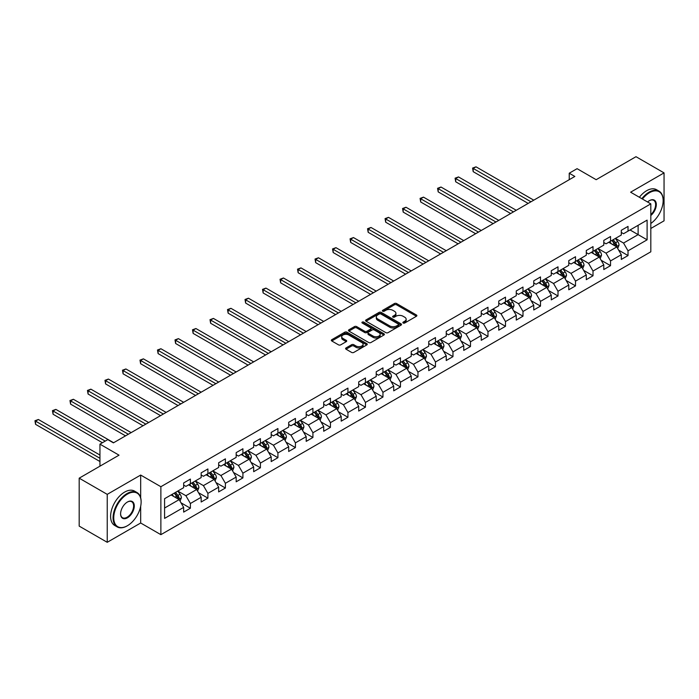 <?xml version="1.0" encoding="UTF-8"?>
<svg xmlns="http://www.w3.org/2000/svg" width="699" height="699" viewBox="0 0 699 699"><rect width="100%" height="100%" fill="white"/><g stroke="black" fill="none" stroke-linecap="round" stroke-linejoin="round"><path stroke-width="1.05" d="M403.183 323.017A1.092 0.629 0 0 0 404.721 323.017L416.429 316.263A1.555 0.9 0 0 0 416.884 315.625A1.555 0.9 0 0 0 416.429 314.996L396.604 303.549A1.555 0.9 0 0 0 394.393 303.549L382.694 310.304A1.092 0.629 0 0 0 382.379 310.749A1.092 0.629 0 0 0 382.694 311.195A1.092 0.629 0 0 0 384.24 311.195L385.752 310.321A4.98 2.875 0 0 1 392.803 310.321L394.454 311.273A4.98 2.875 0 0 1 395.914 313.309A4.98 2.875 0 0 1 394.454 315.345L392.934 316.219A1.092 0.629 0 0 0 392.62 316.664A1.092 0.629 0 0 0 392.934 317.11A1.092 0.629 0 0 0 394.481 317.11L395.992 316.236A4.98 2.875 0 0 1 403.043 316.236L404.695 317.189A4.98 2.875 0 0 1 406.154 319.225A4.98 2.875 0 0 1 404.695 321.252L403.183 322.134A1.092 0.629 0 0 0 402.86 322.58A1.092 0.629 0 0 0 403.183 323.017L403.183 322.134M346.04 347.936A1.555 0.9 0 0 0 345.586 348.565A1.555 0.9 0 0 0 346.04 349.203L351.606 352.418A1.555 0.9 0 0 0 353.808 352.418L366.809 344.913A1.555 0.9 0 0 0 367.263 344.275A1.555 0.9 0 0 0 366.809 343.637L346.984 332.191A1.555 0.9 0 0 0 344.773 332.191L331.78 339.697A1.555 0.9 0 0 0 331.326 340.334A1.555 0.9 0 0 0 331.78 340.972L338.499 344.852A1.555 0.9 0 0 0 340.701 344.852L346.267 341.636A1.555 0.9 0 0 0 346.721 340.998A1.555 0.9 0 0 0 346.267 340.369L342.929 338.438A4.168 2.403 0 0 1 341.715 336.743A4.168 2.403 0 0 1 344.284 334.515A4.168 2.403 0 0 1 348.827 335.039L361.872 342.571A4.168 2.403 0 0 1 363.096 344.275A4.168 2.403 0 0 1 360.527 346.503A4.168 2.403 0 0 1 355.983 345.979L353.808 344.721A1.555 0.9 0 0 0 351.606 344.721L346.04 347.936L346.04 349.203M650.813 228.477L664.05 220.832L664.05 172.889L635.994 156.698L596.16 179.695L577.086 168.677L569.231 173.212L574.84 176.454L113.413 442.86L107.803 439.619L99.948 444.153L99.948 466.181M140.682 497.81L140.682 475.058L107.235 494.359L79.188 478.168L119.022 455.163L99.948 444.153M140.682 475.058L160.875 486.714L650.813 203.863L650.813 251.806L160.875 534.665L160.875 486.714M664.05 172.889L630.612 192.199L650.813 203.863M385.857 332.637A1.555 0.9 0 0 0 388.067 332.637L401.06 325.131A1.555 0.9 0 0 0 401.514 324.502A1.555 0.9 0 0 0 401.06 323.864L381.235 312.418A1.555 0.9 0 0 0 379.033 312.418L366.031 319.924A1.555 0.9 0 0 0 365.577 320.553A1.555 0.9 0 0 0 366.031 321.191L385.857 332.637M362.667 323.253A1.092 0.629 0 0 1 363.777 323.41L383.917 335.039L370.933 342.527A1.555 0.9 0 0 1 368.731 342.527L348.906 331.081L348.906 329.806A1.555 0.9 0 0 0 348.452 330.444A1.555 0.9 0 0 0 348.906 331.081M348.906 329.806L354.472 326.599A1.555 0.9 0 0 1 356.673 326.599L364.712 331.239A1.555 0.9 0 0 0 366.914 331.239L370.61 329.107A1.555 0.9 0 0 0 371.064 328.478A1.555 0.9 0 0 0 370.61 327.84L362.231 323.008A1.092 0.629 0 0 1 361.916 322.562A1.092 0.629 0 0 1 362.589 321.977A1.092 0.629 0 0 1 363.777 322.117L383.934 333.755A1.555 0.9 0 0 1 384.389 334.384A1.555 0.9 0 0 1 383.934 335.022L383.934 333.755M107.235 494.359L107.235 542.302L79.188 526.111L79.188 478.168M181.024 502.817L190.39 508.225L190.39 503.498L201.163 497.277L201.163 502.004L207.9 498.125L207.9 493.389L218.665 487.168L218.665 491.904L225.401 488.016L225.401 483.289L236.175 477.067L236.175 481.794L242.911 477.906L242.911 473.179L253.676 466.958L253.676 471.685L260.412 467.797L260.412 463.07L271.186 456.849L271.186 461.585L277.914 457.696L277.914 452.961L288.687 446.748L288.687 451.475L295.424 447.587L295.424 442.86L306.197 436.639L306.197 441.366L312.925 437.478L312.925 432.751L323.698 426.53L323.698 431.257L330.435 427.377L330.435 422.642L341.208 416.421L341.208 421.156L347.936 417.268L347.936 412.541L358.709 406.32L358.709 411.047L365.446 407.159L365.446 402.432L376.219 396.211L376.219 400.938L382.947 397.049L382.947 392.322L393.72 386.101L393.72 390.837L400.457 386.949L400.457 382.213L411.23 376.001L411.23 380.728L417.958 376.84L417.958 372.113L428.732 365.892L428.732 370.619L435.468 366.73L435.468 362.003L446.242 355.782L446.242 360.518L452.969 356.63L452.969 351.894L463.743 345.682L463.743 350.409L470.479 346.521L470.479 341.794L481.253 335.572L481.253 340.299L487.981 336.411L487.981 331.684L498.754 325.463L498.754 330.19L505.491 326.311L505.491 321.575L516.264 315.354L516.264 320.09L522.992 316.201L522.992 311.474L533.765 305.253L533.765 309.98L540.502 306.092L540.502 301.365L551.275 295.144L551.275 299.871L558.003 295.983L558.003 291.256L568.776 285.035L568.776 289.77L575.513 285.882L575.513 281.147L586.286 274.934L586.286 279.661L593.014 275.773L593.014 271.046L603.787 264.825L603.787 269.552L610.524 265.664L610.524 260.937L621.297 254.716L621.297 259.443L628.025 255.563L628.025 250.827L647.108 239.818L647.108 220.124L638.126 225.305L638.126 234.637L647.108 239.818M190.39 508.225L183.654 512.114L183.654 507.387L164.58 518.396L164.58 498.702L183.654 487.692L183.654 482.957L190.39 479.077L190.39 483.804L201.163 477.583L201.163 472.856L207.9 468.968L207.9 473.695L218.665 467.474L218.665 462.747L225.401 458.859L225.401 463.586L236.175 457.373L236.175 452.637L242.911 448.749L242.911 453.485L253.676 447.264L253.676 442.537L260.412 438.649L260.412 443.376L271.186 437.155L271.186 432.428L277.914 428.539L277.914 433.266L288.687 427.045L288.687 422.318L295.424 418.43L295.424 423.166L306.197 416.945L306.197 412.209L312.925 408.33L312.925 413.057L323.698 406.835L323.698 402.108L330.435 398.22L330.435 402.947L341.208 396.726L341.208 391.999L347.936 388.111L347.936 392.838L358.709 386.626L358.709 381.89L365.446 378.002L365.446 382.737L376.219 376.516L376.219 371.789L382.947 367.901L382.947 372.628L393.72 366.407L393.72 361.68L400.457 357.792L400.457 362.519L411.23 356.307L411.23 351.571L417.958 347.683L417.958 352.418L428.732 346.197L428.732 341.47L435.468 337.582L435.468 342.309L446.242 336.088L446.242 331.361L452.969 327.473L452.969 332.2L463.743 325.979L463.743 321.252L470.479 317.363L470.479 322.099L481.253 315.878L481.253 311.142L487.981 307.263L487.981 311.99L498.754 305.769L498.754 301.042L505.491 297.154L505.491 301.881L516.264 295.66L516.264 290.933L522.992 287.044L522.992 291.771L533.765 285.559L533.765 280.823L540.502 276.935L540.502 281.671L551.275 275.45L551.275 270.723L558.003 266.835L558.003 271.562L568.776 265.34L568.776 260.613L575.513 256.725L575.513 261.452L586.286 255.231L586.286 250.504L593.014 246.616L593.014 251.352L603.787 245.131L603.787 240.395L610.524 236.515L610.524 241.242L621.297 235.021L621.297 230.294L628.025 226.406L628.025 231.133L647.108 220.124M188.599 484.844L196.672 489.501L185.899 495.722L177.826 491.056M183.654 485.097L185.899 486.39L190.39 483.804M185.899 495.722L190.39 503.498M196.672 489.501L201.163 497.277M206.1 474.735L214.182 479.4L203.409 485.613L195.327 480.956M201.163 474.988L203.409 476.29L207.9 473.695M203.409 485.613L207.9 493.389M214.182 479.4L218.665 487.168M223.61 464.625L231.684 469.291L220.91 475.512L212.837 470.846M218.665 464.887L220.91 466.181L225.401 463.586M220.91 475.512L225.401 483.289M231.684 469.291L236.175 477.067M241.111 454.516L249.194 459.182L238.42 465.403L230.338 460.737M236.175 454.778L238.42 456.071L242.911 453.485M238.42 465.403L242.911 473.179M249.194 459.182L253.676 466.958M258.613 444.415L266.695 449.081L255.921 455.294L247.848 450.628M253.676 444.669L255.921 445.971L260.412 443.376M255.921 455.294L260.412 463.07M266.695 449.081L271.186 456.849M276.122 434.306L284.205 438.972L273.431 445.193L265.349 440.527M271.186 434.568L273.431 435.861L277.914 433.266M273.431 445.193L277.914 452.961M284.205 438.972L288.687 446.748M293.624 424.197L301.706 428.863L290.933 435.084L282.859 430.418M288.687 424.459L290.933 425.752L295.424 423.166M290.933 435.084L295.424 442.86M301.706 428.863L306.197 436.639M311.134 414.096L319.216 418.753L308.442 424.975L300.36 420.309M306.197 414.35L308.442 415.643L312.925 413.057M308.442 424.975L312.925 432.751M319.216 418.753L323.698 426.53M328.635 403.987L336.717 408.653L325.944 414.874L317.87 410.208M323.698 404.24L325.944 405.542L330.435 402.947M325.944 414.874L330.435 422.642M336.717 408.653L341.208 416.421M346.145 393.878L354.227 398.544L343.454 404.765L335.371 400.099M341.208 394.14L343.454 395.433L347.936 392.838M343.454 404.765L347.936 412.541M354.227 398.544L358.709 406.32M363.646 383.768L371.728 388.434L360.955 394.655L352.881 389.99M358.709 384.031L360.955 385.324L365.446 382.737M360.955 394.655L365.446 402.432M371.728 388.434L376.219 396.211M381.156 373.668L389.238 378.334L378.465 384.546L370.383 379.889M376.219 373.921L378.465 375.223L382.947 372.628M378.465 384.546L382.947 392.322M389.238 378.334L393.72 386.101M398.657 363.559L406.739 368.224L395.966 374.446L387.893 369.78M393.72 363.821L395.966 365.114L400.457 362.519M395.966 374.446L400.457 382.213M406.739 368.224L411.23 376.001M416.167 353.449L424.249 358.115L413.476 364.336L405.394 359.67M411.23 353.711L413.476 355.005L417.958 352.418M413.476 364.336L417.958 372.113M424.249 358.115L428.732 365.892M433.668 343.349L441.751 348.006L430.977 354.227L422.904 349.561M428.732 343.602L430.977 344.904L435.468 342.309M430.977 354.227L435.468 362.003M441.751 348.006L446.242 355.782M451.178 333.24L459.26 337.905L448.487 344.126L440.405 339.461M446.242 333.502L448.487 334.795L452.969 332.2M448.487 344.126L452.969 351.894M459.26 337.905L463.743 345.682M468.68 323.13L476.762 327.796L465.988 334.017L457.915 329.351M463.743 323.392L465.988 324.686L470.479 322.099M465.988 334.017L470.479 341.794M476.762 327.796L481.253 335.572M486.189 313.021L494.272 317.687L483.498 323.908L475.416 319.242M481.253 313.283L483.498 314.576L487.981 311.99M483.498 323.908L487.981 331.684M494.272 317.687L498.754 325.463M503.691 302.92L511.773 307.586L501 313.799L492.926 309.141M498.754 303.174L501 304.476L505.491 301.881M501 313.799L505.491 321.575M511.773 307.586L516.264 315.354M521.201 292.811L529.283 297.477L518.509 303.698L510.427 299.032M516.264 293.073L518.509 294.366L522.992 291.771M518.509 303.698L522.992 311.474M529.283 297.477L533.765 305.253M538.702 282.702L546.784 287.368L536.011 293.589L527.937 288.923M533.765 282.964L536.011 284.257L540.502 281.671M536.011 293.589L540.502 301.365M546.784 287.368L551.275 295.144M556.212 272.601L564.294 277.267L553.521 283.479L545.438 278.814M551.275 272.855L553.521 274.157L558.003 271.562M553.521 283.479L558.003 291.256M564.294 277.267L568.776 285.035M573.713 262.492L581.795 267.158L571.022 273.379L562.948 268.713M568.776 262.754L571.022 264.047L575.513 261.452M571.022 273.379L575.513 281.147M581.795 267.158L586.286 274.934M591.223 252.383L599.305 257.049L588.532 263.27L580.45 258.604M586.286 252.645L588.532 253.938L593.014 251.352M588.532 263.27L593.014 271.046M599.305 257.049L603.787 264.825M608.724 242.282L616.806 246.939L606.033 253.16L597.951 248.494M603.787 242.536L606.033 243.829L610.524 241.242M606.033 253.16L610.524 260.937M616.806 246.939L621.297 254.716M630.052 229.971L638.126 234.637L623.543 243.06L615.461 238.394M621.297 232.426L623.543 233.728L628.025 231.133M623.543 243.06L628.025 250.827M107.235 542.302L140.682 523.001L160.875 534.665M569.231 173.212L569.231 179.695M164.58 508.033L179.171 499.61L171.089 494.944M179.171 499.61L183.654 507.387M618.659 250.146L628.025 255.563M601.157 260.255L610.524 265.664M583.648 270.364L593.014 275.773M566.146 280.474L575.513 285.882M548.636 290.574L558.003 295.983M531.135 300.684L540.502 306.092M513.625 310.793L522.992 316.201M496.124 320.893L505.491 326.311M478.614 331.003L487.981 336.411M461.113 341.112L470.479 346.521M443.603 351.221L452.969 356.63M426.102 361.322L435.468 366.73M408.592 371.431L417.958 376.84M391.091 381.54L400.457 386.949M373.581 391.641L382.947 397.049M356.079 401.75L365.446 407.159M338.569 411.86L347.936 417.268M321.068 421.96L330.435 427.377M303.558 432.069L312.925 437.478M286.057 442.179L295.424 447.587M268.547 452.288L277.914 457.696M251.046 462.389L260.412 467.797M233.536 472.498L242.911 477.906M216.035 482.607L225.401 488.016M198.525 492.708L207.9 498.125M140.682 523.001L140.682 506.286M403.62 323.174L404.695 322.554A4.98 2.875 0 0 0 406.154 320.518L406.154 319.225M395.914 313.309L395.914 314.602A4.98 2.875 0 0 1 394.454 316.638L393.371 317.259M416.403 316.28L396.604 304.843A1.555 0.9 0 0 0 394.393 304.843L383.131 311.343M401.043 325.149L381.235 313.711A1.555 0.9 0 0 0 379.033 313.711L366.058 321.208M398.308 324.948A1.092 0.629 0 0 0 398.631 324.502A1.092 0.629 0 0 0 398.308 324.056L380.903 314.008A1.092 0.629 0 0 0 379.365 314.008L377.766 314.926A4.98 2.875 0 0 0 376.307 316.962A4.98 2.875 0 0 0 377.766 318.997L389.658 325.865A4.98 2.875 0 0 0 396.709 325.865L398.308 324.948L398.308 326.241A1.092 0.629 0 0 0 398.631 325.795L398.631 324.502M376.307 316.962L376.307 318.263A4.98 2.875 0 0 0 377.766 320.291L377.766 318.997M398.308 326.241L396.709 327.158A4.98 2.875 0 0 1 389.658 327.158L377.766 320.291M348.923 331.09L354.472 327.892L354.472 326.599M371.064 328.478L371.064 329.771A1.555 0.9 0 0 1 370.61 330.409L366.914 332.532A1.555 0.9 0 0 1 364.712 332.532L356.673 327.892A1.555 0.9 0 0 0 354.472 327.892M373.056 336.053A4.168 2.403 0 0 0 377.6 336.577A4.168 2.403 0 0 0 380.169 334.358A4.168 2.403 0 0 0 378.945 332.654L374.349 329.998A1.555 0.9 0 0 0 372.148 329.998L368.46 332.13A1.555 0.9 0 0 0 367.997 332.768A1.555 0.9 0 0 0 368.46 333.406L373.056 336.053L373.056 337.355A4.168 2.403 0 0 0 377.6 337.87A4.168 2.403 0 0 0 380.169 335.651L380.169 334.358M367.997 332.768L367.997 334.061A1.555 0.9 0 0 0 368.46 334.699L368.46 333.406M373.056 337.355L368.46 334.699M363.096 344.275L363.096 345.568A4.168 2.403 0 0 1 360.527 347.796A4.168 2.403 0 0 1 355.983 347.272L353.808 346.014A1.555 0.9 0 0 0 351.606 346.014L346.066 349.22M341.715 336.743L341.715 338.036A4.168 2.403 0 0 0 342.929 339.74L342.929 338.438M346.241 341.645L342.929 339.74M366.809 343.637L366.809 344.913L346.984 333.493A1.555 0.9 0 0 0 344.773 333.493L331.798 340.981M617.698 248.477L619.026 245.113A4.203 2.429 -120 0 0 617.689 241.531L615.373 238.446M611.337 243.785L609.764 241.679M533.765 200.167L476.01 166.825L473.206 168.442L473.206 171.683L528.156 203.409M616.16 246.564L616.763 245.297A4.203 2.429 -120 0 0 615.557 242.763L613.241 239.67M612.184 240.281L614.753 243.715A2.141 1.241 60 0 1 615.146 244.362L616.763 245.297M611.896 240.447L614.211 243.54A4.203 2.429 60 0 1 615.408 246.074M473.206 171.683L472.585 168.083L530.96 201.784M472.585 168.083L476.01 166.825M650.813 223.479A19.362 11.175 120 0 0 663.15 200.622A19.362 11.175 120 0 0 649.458 192.714A19.362 11.175 120 0 0 642.433 199.023M641.848 198.682A19.834 11.455 -60 0 1 649.126 192.129A19.834 11.455 -60 0 1 659.043 191.15A19.834 11.455 -60 0 1 663.15 200.229A19.834 11.455 -60 0 1 663.15 200.43M647.589 202.002A9.681 5.592 -60 0 1 649.458 200.622L649.458 200.622A9.681 5.592 -60 0 1 656.274 203.811A9.681 5.592 -60 0 1 650.813 215.493M639.375 197.258A19.834 11.455 -60 0 1 646.654 190.705A19.834 11.455 -60 0 1 656.579 189.726L659.043 191.15M650.813 214.619A9.201 5.312 120 0 0 655.409 206.642A9.201 5.312 120 0 0 653.731 200.36A9.201 5.312 120 0 0 649.292 200.718M127.104 525.91L127.436 525.718A19.362 11.175 120 0 0 141.128 502.004A19.362 11.175 120 0 0 127.436 494.106A19.362 11.175 120 0 0 113.745 517.819A19.362 11.175 120 0 0 127.436 525.718L127.104 525.919A19.834 11.455 -60 0 1 127.104 525.919A19.834 11.455 -60 0 1 117.179 526.897A19.834 11.455 -60 0 1 114.138 511.004A19.834 11.455 -60 0 1 127.104 493.52A19.834 11.455 -60 0 1 137.021 492.542A19.834 11.455 -60 0 1 141.128 501.62A19.834 11.455 -60 0 1 141.128 501.812M127.436 517.819A9.681 5.592 -60 0 1 120.595 513.861A9.681 5.592 -60 0 1 127.436 502.004L127.436 502.004A9.681 5.592 -60 0 1 134.287 505.962A9.681 5.592 -60 0 1 127.436 517.819M120.595 513.669A9.201 5.312 120 0 0 122.5 517.688A9.201 5.312 120 0 0 127.104 517.234A9.201 5.312 120 0 0 133.116 509.125A9.201 5.312 120 0 0 131.7 501.742A9.201 5.312 120 0 0 127.27 502.109M117.179 526.897L114.715 525.473A19.834 11.455 -60 0 1 111.674 509.58A19.834 11.455 -60 0 1 124.632 492.096A19.834 11.455 -60 0 1 134.549 491.109L137.021 492.542M600.188 258.586L601.524 255.222A4.203 2.429 -120 0 0 600.179 251.64L597.863 248.547M593.827 253.886L592.254 251.789M516.264 210.277L458.509 176.926L455.704 178.551L455.704 181.784L510.654 213.51M598.65 256.673L599.253 255.397A4.203 2.429 -120 0 0 598.047 252.872L595.731 249.779M594.683 250.391L597.252 253.816A2.141 1.241 60 0 1 597.636 254.471L599.253 255.397M594.386 250.557L596.701 253.65A4.203 2.429 60 0 1 597.907 256.175M455.704 181.784L455.084 178.193L513.459 211.893M455.084 178.193L458.509 176.926M582.686 268.696L584.014 265.332A4.203 2.429 -120 0 0 582.678 261.749L580.362 258.656M576.326 263.995L574.753 261.898M498.754 220.377L440.999 187.035L438.194 188.651L438.194 191.893L493.144 223.619M581.149 266.782L581.751 265.506A4.203 2.429 -120 0 0 580.546 262.981L578.23 259.888M577.173 260.491L579.742 263.925A2.141 1.241 60 0 1 580.135 264.58L581.751 265.506M576.885 260.666L579.2 263.759A4.203 2.429 60 0 1 580.397 266.284M438.194 191.893L437.574 188.302L495.949 222.002M437.574 188.302L440.999 187.035M565.176 278.796L566.513 275.432A4.203 2.429 -120 0 0 565.168 271.859L562.852 268.766M558.816 274.104L557.243 271.998M481.253 230.487L423.498 197.144L420.693 198.761L420.693 202.002L475.643 233.728M563.639 276.891L564.242 275.616A4.203 2.429 -120 0 0 563.036 273.082L560.72 269.997M559.672 270.6L562.241 274.034A2.141 1.241 60 0 1 562.625 274.681L564.242 275.616M559.375 270.775L561.69 273.859A4.203 2.429 60 0 1 562.896 276.393M420.693 202.002L420.073 198.402L478.448 232.103M420.073 198.402L423.498 197.144M547.675 288.905L549.003 285.542A4.203 2.429 -120 0 0 547.666 281.959L545.351 278.866M541.314 284.213L539.742 282.108M463.743 240.596L405.988 207.245L403.183 208.87L403.183 212.103L458.133 243.829M546.137 286.992L546.74 285.725A4.203 2.429 -120 0 0 545.535 283.191L543.219 280.098M542.162 280.71L544.731 284.135A2.141 1.241 60 0 1 545.124 284.79L546.74 285.725M541.874 280.876L544.189 283.969A4.203 2.429 60 0 1 545.386 286.503M403.183 212.103L402.563 208.512L460.938 242.212M402.563 208.512L405.988 207.245M530.165 299.015L531.502 295.651A4.203 2.429 -120 0 0 530.157 292.068L527.841 288.975M523.804 294.314L522.232 292.217M446.242 250.696L388.487 217.354L385.682 218.97L385.682 222.212L440.632 253.938M528.627 297.101L529.23 295.826A4.203 2.429 -120 0 0 528.025 293.3L525.709 290.207M524.661 290.819L527.229 294.244A2.141 1.241 60 0 1 527.614 294.899L529.23 295.826M524.364 290.985L526.679 294.078A4.203 2.429 60 0 1 527.885 296.603M385.682 222.212L385.062 218.621L443.437 252.322M385.062 218.621L388.487 217.354M512.664 309.115L513.992 305.76A4.203 2.429 -120 0 0 512.655 302.178L510.34 299.085M506.303 304.423L504.73 302.326M428.732 260.806L370.977 227.463L368.172 229.08L368.172 232.321L423.122 264.047M511.126 307.211L511.729 305.935A4.203 2.429 -120 0 0 510.523 303.41L508.208 300.317M507.151 300.919L509.72 304.353A2.141 1.241 60 0 1 510.113 305L511.729 305.935M506.862 301.094L509.178 304.187A4.203 2.429 60 0 1 510.375 306.712M368.172 232.321L367.552 228.722L425.927 262.431M367.552 228.722L370.977 227.463M495.154 319.225L496.491 315.861A4.203 2.429 -120 0 0 495.145 312.278L492.83 309.194M488.793 314.533L487.22 312.427M411.23 270.915L353.476 237.564L350.671 239.189L350.671 242.431L405.621 274.157M493.616 317.311L494.219 316.044A4.203 2.429 -120 0 0 493.013 313.51L490.698 310.417M489.649 311.029L492.218 314.463A2.141 1.241 60 0 1 492.603 315.109L494.219 316.044M489.352 311.195L491.668 314.288A4.203 2.429 60 0 1 492.874 316.822M350.671 242.431L350.05 238.831L408.426 272.531M350.05 238.831L353.476 237.564M477.653 329.334L478.981 325.97A4.203 2.429 -120 0 0 477.644 322.388L475.329 319.294M471.292 324.633L469.719 322.536M393.72 281.024L335.966 247.673L333.161 249.298L333.161 252.531L388.111 284.257M476.115 327.42L476.718 326.145A4.203 2.429 -120 0 0 475.512 323.62L473.197 320.526M472.14 321.138L474.708 324.563A2.141 1.241 60 0 1 475.102 325.218L476.718 326.145M471.851 321.304L474.167 324.397A4.203 2.429 60 0 1 475.364 326.922M333.161 252.531L332.541 248.94L390.916 282.641M332.541 248.94L335.966 247.673M460.143 339.434L461.48 336.079A4.203 2.429 -120 0 0 460.134 332.497L457.819 329.404M453.782 334.742L452.209 332.645M376.219 291.125L318.464 257.782L315.66 259.399L315.66 262.641L370.61 294.366M458.605 337.53L459.208 336.254A4.203 2.429 -120 0 0 458.002 333.729L455.687 330.636M454.638 331.239L457.207 334.672A2.141 1.241 60 0 1 457.592 335.319L459.208 336.254M454.341 331.413L456.657 334.506A4.203 2.429 60 0 1 457.862 337.032M315.66 262.641L315.039 259.041L373.415 292.75M315.039 259.041L318.464 257.782M442.642 349.544L443.97 346.18A4.203 2.429 -120 0 0 442.633 342.597L440.318 339.513M436.281 344.852L434.708 342.746M358.709 301.234L300.954 267.892L298.15 269.508L298.15 272.75L353.1 304.476M441.104 347.63L441.707 346.363A4.203 2.429 -120 0 0 440.501 343.829L438.186 340.745M437.128 341.348L439.697 344.782A2.141 1.241 60 0 1 440.09 345.428L441.707 346.363M436.84 341.523L439.155 344.607A4.203 2.429 60 0 1 440.353 347.141M298.15 272.75L297.529 269.15L355.905 302.85M297.529 269.15L300.954 267.892M425.132 359.653L426.469 356.289A4.203 2.429 -120 0 0 425.123 352.707L422.808 349.614M418.771 354.952L417.198 352.855M341.208 311.343L283.453 277.992L280.649 279.617L280.649 282.85L335.599 314.576M423.594 357.739L424.197 356.473A4.203 2.429 -120 0 0 422.991 353.939L420.676 350.846M419.627 351.457L422.196 354.882A2.141 1.241 60 0 1 422.58 355.538L424.197 356.473M419.33 351.623L421.646 354.716A4.203 2.429 60 0 1 422.851 357.25M280.649 282.85L280.028 279.259L338.403 312.96M280.028 279.259L283.453 277.992M407.631 369.762L408.959 366.398A4.203 2.429 -120 0 0 407.622 362.816L405.306 359.723M401.27 365.061L399.697 362.964M323.698 321.444L265.943 288.102L263.139 289.718L263.139 292.96L318.089 324.686M406.093 367.849L406.696 366.573A4.203 2.429 -120 0 0 405.49 364.048L403.174 360.955M402.117 361.566L404.686 364.992A2.141 1.241 60 0 1 405.079 365.647L406.696 366.573M401.829 361.733L404.144 364.826A4.203 2.429 60 0 1 405.341 367.351M263.139 292.96L262.518 289.369L320.893 323.069M262.518 289.369L265.943 288.102M390.121 379.863L391.457 376.499A4.203 2.429 -120 0 0 390.112 372.925L387.796 369.832M383.76 375.171L382.187 373.074M306.197 331.553L248.442 298.211L245.637 299.827L245.637 303.069L300.587 334.795M388.583 377.958L389.186 376.682A4.203 2.429 -120 0 0 387.98 374.157L385.665 371.064M384.616 371.667L387.185 375.101A2.141 1.241 60 0 1 387.569 375.747L389.186 376.682M384.319 371.842L386.634 374.926A4.203 2.429 60 0 1 387.84 377.46M245.637 303.069L245.017 299.469L303.392 333.17M245.017 299.469L248.442 298.211M372.619 389.972L373.948 386.608A4.203 2.429 -120 0 0 372.611 383.026L370.295 379.933M366.259 385.28L364.686 383.174M288.687 341.662L230.932 308.311L228.127 309.937L228.127 313.178L283.078 344.904M371.082 388.059L371.685 386.792A4.203 2.429 -120 0 0 370.479 384.258L368.163 381.165M367.106 381.776L369.675 385.21A2.141 1.241 60 0 1 370.068 385.857L371.685 386.792M366.818 381.942L369.133 385.035A4.203 2.429 60 0 1 370.33 387.569M228.127 313.178L227.507 309.578L285.882 343.279M227.507 309.578L230.932 308.311M355.109 400.081L356.446 396.717A4.203 2.429 -120 0 0 355.101 393.135L352.785 390.042M348.749 395.381L347.176 393.284M271.186 351.772L213.431 318.421L210.626 320.046L210.626 323.279L265.576 355.005M353.572 398.168L354.175 396.892A4.203 2.429 -120 0 0 352.969 394.367L350.653 391.274M349.605 391.886L352.174 395.311A2.141 1.241 60 0 1 352.558 395.966L354.175 396.892M349.308 392.052L351.623 395.145A4.203 2.429 60 0 1 352.829 397.67M210.626 323.279L210.006 319.688L268.381 353.388M210.006 319.688L213.431 318.421M337.608 410.182L338.936 406.827A4.203 2.429 -120 0 0 337.6 403.244L335.284 400.151M331.247 405.49L329.675 403.393M253.676 361.872L195.921 328.53L193.116 330.146L193.116 333.388L248.066 365.114M336.07 408.277L336.673 407.001A4.203 2.429 -120 0 0 335.468 404.476L333.152 401.383M332.095 401.986L334.664 405.42A2.141 1.241 60 0 1 335.057 406.067L336.673 407.001M331.807 402.161L334.122 405.254A4.203 2.429 60 0 1 335.319 407.779M193.116 333.388L192.496 329.788L250.871 363.497M192.496 329.788L195.921 328.53M320.098 420.291L321.435 416.927A4.203 2.429 -120 0 0 320.09 413.345L317.774 410.261M313.737 415.599L312.165 413.493M236.175 371.982L178.42 338.639L175.615 340.256L175.615 343.497L230.565 375.223M318.561 418.378L319.163 417.111A4.203 2.429 -120 0 0 317.958 414.577L315.642 411.484M314.594 412.095L317.163 415.529A2.141 1.241 60 0 1 317.547 416.176L319.163 417.111M314.297 412.261L316.612 415.355A4.203 2.429 60 0 1 317.818 417.888M175.615 343.497L174.995 339.897L233.37 373.598M174.995 339.897L178.42 338.639M302.597 430.401L303.925 427.037A4.203 2.429 -120 0 0 302.588 423.454L300.273 420.361M296.236 425.7L294.663 423.603M218.665 382.091L160.91 348.74L158.105 350.365L158.105 353.598L213.055 385.324M301.059 428.487L301.662 427.22A4.203 2.429 -120 0 0 300.456 424.686L298.141 421.593M297.084 422.205L299.653 425.63A2.141 1.241 60 0 1 300.046 426.285L301.662 427.22M296.795 422.371L299.111 425.464A4.203 2.429 60 0 1 300.308 427.998M158.105 353.598L157.485 350.007L215.86 383.707M157.485 350.007L160.91 348.74M285.087 440.51L286.424 437.146A4.203 2.429 -120 0 0 285.078 433.563L282.763 430.47M278.726 435.809L277.154 433.712M201.163 392.191L143.409 358.849L140.604 360.466L140.604 363.707L195.554 395.433M283.549 438.596L284.152 437.321A4.203 2.429 -120 0 0 282.946 434.795L280.631 431.702M279.583 432.314L282.151 435.739A2.141 1.241 60 0 1 282.536 436.394L284.152 437.321M279.285 432.48L281.601 435.573A4.203 2.429 60 0 1 282.807 438.098M140.604 363.707L139.983 360.116L198.359 393.817M139.983 360.116L143.409 358.849M267.586 450.61L268.914 447.246A4.203 2.429 -120 0 0 267.577 443.673L265.262 440.58M261.225 445.918L259.652 443.813M183.654 402.301L125.899 368.958L123.094 370.575L123.094 373.816L178.044 405.542M266.048 448.706L266.651 447.43A4.203 2.429 -120 0 0 265.445 444.896L263.13 441.812M262.073 442.415L264.641 445.848A2.141 1.241 60 0 1 265.035 446.495L266.651 447.43M261.784 442.589L264.1 445.674A4.203 2.429 60 0 1 265.297 448.208M123.094 373.816L122.474 370.217L180.849 403.917M122.474 370.217L125.899 368.958M250.076 460.72L251.413 457.356A4.203 2.429 -120 0 0 250.067 453.773L247.752 450.68M243.715 456.028L242.142 453.922M166.152 412.41L108.397 379.059L105.593 380.684L105.593 383.926L160.543 415.643M248.538 458.806L249.141 457.539A4.203 2.429 -120 0 0 247.935 455.005L245.62 451.912M244.571 452.524L247.14 455.949A2.141 1.241 60 0 1 247.525 456.604L249.141 457.539M244.274 452.69L246.59 455.783A4.203 2.429 60 0 1 247.796 458.317M105.593 383.926L104.972 380.326L163.348 414.026M104.972 380.326L108.397 379.059M232.575 470.829L233.903 467.465A4.203 2.429 -120 0 0 232.566 463.883L230.251 460.79M226.214 466.128L224.641 464.031M148.642 422.511L90.887 389.168L88.083 390.785L88.083 394.026L143.033 425.752M231.037 468.915L231.64 467.64A4.203 2.429 -120 0 0 230.434 465.115L228.119 462.022M227.061 462.633L229.63 466.058A2.141 1.241 60 0 1 230.023 466.714L231.64 467.64M226.773 462.799L229.089 465.892A4.203 2.429 60 0 1 230.286 468.417M88.083 394.026L87.462 390.435L145.838 424.136M87.462 390.435L90.887 389.168M215.065 480.929L216.402 477.574A4.203 2.429 -120 0 0 215.056 473.992L212.741 470.899M208.704 476.237L207.131 474.14M131.141 432.62L73.386 399.278L70.582 400.894L70.582 404.136L125.532 435.861M213.527 479.025L214.13 477.749A4.203 2.429 -120 0 0 212.924 475.224L210.609 472.131M209.56 472.734L212.129 476.168A2.141 1.241 60 0 1 212.513 476.814L214.13 477.749M209.263 472.908L211.579 476.002A4.203 2.429 60 0 1 212.784 478.527M70.582 404.136L69.961 400.536L128.336 434.245M69.961 400.536L73.386 399.278M197.564 491.039L198.892 487.675A4.203 2.429 -120 0 0 197.555 484.092L195.239 481.008M191.203 486.347L189.63 484.241M113.631 442.729L55.876 409.387L53.072 411.003L53.072 414.245L102.412 442.729M196.026 489.125L196.629 487.858A4.203 2.429 -120 0 0 195.423 485.324L193.107 482.231M192.05 482.843L194.619 486.277A2.141 1.241 60 0 1 195.012 486.923L196.629 487.858M191.762 483.009L194.077 486.102A4.203 2.429 60 0 1 195.283 488.636M53.072 414.245L52.451 410.645L105.217 441.113M52.451 410.645L55.876 409.387M180.054 501.148L181.391 497.784A4.203 2.429 -120 0 0 180.045 494.202L177.729 491.109M173.693 496.447L172.12 494.35M99.948 455.04L38.375 419.487L35.57 421.113L35.57 424.345L99.948 461.515M178.516 499.235L179.119 497.959A4.203 2.429 -120 0 0 177.913 495.434L175.598 492.341M174.549 492.952L177.118 496.377A2.141 1.241 60 0 1 177.502 497.033L179.119 497.959M174.252 493.118L176.567 496.211A4.203 2.429 60 0 1 177.773 498.736M35.57 424.345L34.95 420.754L99.948 458.273M34.95 420.754L38.375 419.487M404.695 322.554L404.695 321.252M392.934 317.11L392.934 316.219M394.454 316.638L394.454 315.345M382.694 311.195L382.694 310.304M394.393 304.843L394.393 303.549M396.604 304.843L396.604 303.549M416.429 316.263L416.429 314.996M366.031 321.191L366.031 319.924M379.033 313.711L379.033 312.418M381.235 313.711L381.235 312.418M401.06 325.131L401.06 323.864M389.658 327.158L389.658 325.865M396.709 327.158L396.709 325.865M356.673 327.892L356.673 326.599M364.712 332.532L364.712 331.239M366.914 332.532L366.914 331.239M370.61 330.409L370.61 329.107M363.777 323.41L363.777 322.117M351.606 346.014L351.606 344.721M353.808 346.014L353.808 344.721M355.983 347.272L355.983 345.979M346.267 341.636L346.267 340.369M331.78 340.972L331.78 339.697M344.773 333.493L344.773 332.191M346.984 333.493L346.984 332.191M616.396 246.703L618.999 245.2M615.557 242.763L617.689 241.531M612.56 244.493L614.211 243.54M598.886 256.813L601.498 255.301M598.047 252.872L600.179 251.64M595.059 254.602L596.701 253.65M581.385 266.913L583.988 265.41M580.546 262.981L582.678 261.749M577.549 264.703L579.2 263.759M563.875 277.022L566.487 275.52M563.036 273.082L565.168 271.859M560.048 274.812L561.69 273.859M546.373 287.132L548.977 285.62M545.535 283.191L547.666 281.959M542.538 284.921L544.189 283.969M528.863 297.232L531.476 295.729M528.025 293.3L530.157 292.068M525.036 295.022L526.679 294.078M511.362 307.342L513.966 305.839M510.523 303.41L512.655 302.178M507.526 305.131L509.178 304.187M493.852 317.451L496.465 315.948M493.013 313.51L495.145 312.278M490.025 315.24L491.668 314.288M476.351 327.56L478.955 326.049M475.512 323.62L477.644 322.388M472.515 325.35L474.167 324.397M458.841 337.661L461.454 336.158M458.002 333.729L460.134 332.497M455.014 335.45L456.657 334.506M441.34 347.77L443.944 346.267M440.501 343.829L442.633 342.597M437.504 345.559L439.155 344.607M423.83 357.879L426.442 356.368M422.991 353.939L425.123 352.707M420.003 355.669L421.646 354.716M406.329 367.98L408.932 366.477M405.49 364.048L407.622 362.816M402.493 365.769L404.144 364.826M388.819 378.089L391.431 376.586M387.98 374.157L390.112 372.925M384.992 375.879L386.634 374.926M371.318 388.198L373.921 386.687M370.479 384.258L372.611 383.026M367.482 385.988L369.133 385.035M353.808 398.308L356.42 396.796M352.969 394.367L355.101 393.135M349.981 396.097L351.623 395.145M336.306 408.408L338.91 406.905M335.468 404.476L337.6 403.244M332.471 406.198L334.122 405.254M318.796 418.518L321.409 417.015M317.958 414.577L320.09 413.345M314.969 416.307L316.612 415.355M301.295 428.627L303.899 427.115M300.456 424.686L302.588 423.454M297.459 426.416L299.111 425.464M283.785 438.727L286.398 437.224M282.946 434.795L285.078 433.563M279.958 436.517L281.601 435.573M266.284 448.837L268.888 447.334M265.445 444.896L267.577 443.673M262.448 446.626L264.1 445.674M248.774 458.946L251.387 457.434M247.935 455.005L250.067 453.773M244.947 456.735L246.59 455.783M231.273 469.055L233.877 467.544M230.434 465.115L232.566 463.883M227.437 466.845L229.089 465.892M213.763 479.156L216.375 477.653M212.924 475.224L215.056 473.992M209.936 476.945L211.579 476.002M196.262 489.265L198.865 487.762M195.423 485.324L197.555 484.092M192.426 487.054L194.077 486.102M178.752 499.374L181.364 497.863M177.913 495.434L180.045 494.202M174.925 497.164L176.567 496.211"/></g></svg>
